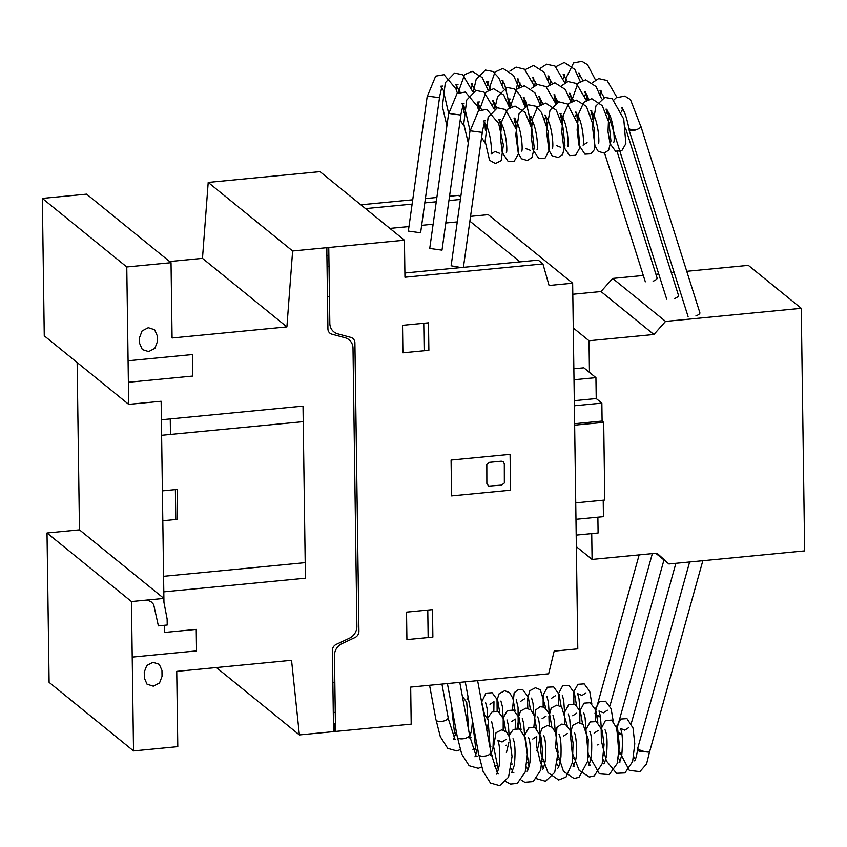 <?xml version="1.0" encoding="UTF-8"?>
<svg xmlns="http://www.w3.org/2000/svg" width="847" height="847" viewBox="0 0 847 847"><rect width="100%" height="100%" fill="white"/><g stroke="black" fill="none" stroke-linecap="round" stroke-linejoin="round"><path stroke-width="1.27" d="M600.512 716.837L597.188 716.551M621.899 734.201L618.575 733.915M644.578 751.533C640.332 751.617 638.003 751.109 637.579 750.008L638.447 749.224M481.911 132.619A6.067 1.376 5.8 0 0 482.176 132.27L484.473 122.317M636.118 129.813C631.978 129.94 629.575 129.475 628.898 128.405C626.462 116.431 623.943 109.517 621.327 107.685L622.429 107.855M460.524 115.256A6.067 1.376 5.8 0 0 460.789 114.906L463.087 104.954M607.902 111.539L607.49 110.904M439.138 97.892A6.067 1.376 5.8 0 0 439.402 97.543L441.7 87.59M586.516 94.176L586.103 93.541M477.623 680.639L490.911 752.231A6.194 2.689 169.5 0 1 486.697 755.683A6.194 2.689 169.5 0 1 478.735 754.497L465.257 681.835M702.841 560.703L649.649 751.628A6.194 1.292 -164.4 0 1 645.562 751.744A6.194 1.292 -164.4 0 1 637.717 748.303L689.627 561.985M459.783 682.364L469.524 734.868A6.194 2.689 169.5 0 1 465.31 738.309A6.194 2.689 169.5 0 1 457.348 737.123L447.407 683.561M621.836 733.82A6.194 1.292 -164.4 0 1 618.342 732.56M441.933 684.08L448.137 717.504A6.194 2.689 169.5 0 1 443.923 720.945A6.194 2.689 169.5 0 1 435.961 719.759L429.567 685.276M600.449 716.456A6.194 1.292 -164.4 0 1 596.955 715.196M482.144 132.397L470.011 130.798L451.123 265.799L461.139 267.557M640.851 126.277A6.194 1.821 162.4 0 1 640.904 126.404A6.194 1.821 162.4 0 1 636.88 129.538A6.194 1.821 162.4 0 1 629.099 130.131A6.194 1.821 162.4 0 1 629.565 129.062M640.904 126.404L699.897 312.829A6.194 1.821 162.4 0 1 695.863 315.963M460.757 115.033L448.624 113.434L429.736 248.436L441.996 250.151L460.884 115.15M625.573 128.151L678.511 295.455A6.194 1.821 162.4 0 1 674.477 298.599M608.76 113.382A6.194 1.821 162.4 0 1 607.712 112.767A6.194 1.821 162.4 0 1 608.072 111.825M439.371 97.659L427.237 96.071L408.349 231.072L420.61 232.787L439.498 97.786M617.114 151.645L657.124 278.091A6.194 1.821 162.4 0 1 653.09 281.236M587.373 96.018A6.194 1.821 162.4 0 1 586.325 95.404A6.194 1.821 162.4 0 1 586.685 94.451M589.459 372.394L589.014 340.748L653.916 334.501L665.551 321.405L801.262 308.319L748.356 265.365L686.758 271.305M801.262 308.319L804.65 550.889L668.939 563.975L655.769 553.282M674.148 272.512L671.332 272.787M658.733 274.005L655.917 274.28M643.307 275.487L612.646 278.441L601.01 291.537L572.805 294.258M665.551 321.405L612.646 278.441M653.916 334.501L601.01 291.537M589.014 340.748L573.281 327.969M668.939 563.975L656.976 553.165L592.074 559.422L576.352 546.654M592.074 559.422L591.714 533.61M603.212 500.196L603.435 516.649L575.971 519.296M597.876 517.178L598.098 532.996L576.193 535.103M573.853 368.784L583.837 367.831L595.928 377.656L596.224 398.556L601.857 403.13L602.101 421.054L574.626 423.701M574.012 379.763L595.928 377.656M574.298 400.673L596.224 398.556M574.372 405.777L601.857 403.13M575.738 502.843L604.779 500.048L603.699 422.378L602.079 421.054M574.647 425.173L603.699 422.378M572.646 283.205L577.792 648.855L554.182 651.131L548.644 673.799L410.679 687.097L411.187 724.143L299.383 734.921L291.548 660.289L176.737 671.364L177.785 746.641L133.53 750.908L131.444 601.539L163.895 598.416L161.142 401.256L128.691 404.379L126.775 266.964L171.03 262.697L172.079 337.985L286.9 326.91L292.628 250.977L404.432 240.199L404.951 277.234L542.927 263.936L549.078 285.481L572.646 283.205L488.232 214.662L470.54 216.366M542.927 263.936L538.237 260.124L404.887 272.988M365.533 208.606L412.118 204.116M424.792 202.899L436.258 201.787M448.931 200.57L460.408 199.469M457.264 221.903L445.797 223.005M433.124 224.233L421.658 225.334M408.985 226.562L389.906 228.394M469.873 221.162L520.016 261.882L469.873 221.162M449.545 196.25L458.502 195.382L460.726 197.192M436.861 197.467L425.395 198.579M412.722 199.797L360.843 204.805M216.398 667.542L299.383 734.921M77.141 362.516L79.47 529.862L47.019 532.996L49.105 682.354L133.53 750.908M47.019 532.996L131.444 601.539M79.163 507.755L79.47 529.862L163.895 598.416M171.03 262.697L86.606 194.143L42.35 198.41L44.266 335.836L128.691 404.379M42.35 198.41L126.775 266.964M404.432 240.199L320.007 171.645L208.203 182.423L202.475 258.356L286.9 326.91M202.475 258.356L169.591 261.532M208.203 182.423L292.628 250.977M337.741 333.845L350.944 337.424A6.564 6.045 -50.9 0 1 354.904 342.664L358.937 631.491A6.564 6.045 -50.9 0 1 355.137 637.473L342.061 643.582A12.409 11.424 -50.9 0 0 334.459 655.557L335.518 731.205M326.794 247.906L327.927 328.932A6.204 5.717 -50.9 0 0 331.886 334.173L345.089 337.752A12.377 11.392 -50.9 0 1 353.008 348.233L356.894 626.304A12.377 11.392 -50.9 0 1 349.292 638.278L336.227 644.387A6.204 5.717 -50.9 0 0 332.416 650.369L333.549 731.395M337.741 333.856A12.409 11.424 -50.9 0 1 329.822 323.374M334.83 682.438L332.86 682.629M335.253 712.316L333.284 712.507M335.412 723.666L333.443 723.857M334.819 723.73L334.936 731.49M510.582 490.212L510.085 454.363L451.08 460.048L451.578 495.897L510.582 490.212M501.318 461.192L489.513 462.324L486.813 464.431L486.856 483.521L488.719 486.104L501.646 485.087L504.346 482.981L504.304 463.891L503.414 461.859L501.318 461.192M432.489 609.618L406.528 612.116L406.909 639.601L432.87 637.092L432.489 609.618M428.148 637.547L427.767 610.073M402.907 352.818L428.868 350.319L428.487 322.834L402.516 325.333L402.907 352.818M424.146 350.774L423.754 323.289M329.441 296.482L327.471 296.672M328.17 247.546L328.287 255.318M329.028 266.614L327.058 266.805M328.763 247.716L329.822 323.363M326.9 255.455L328.869 255.265M132.217 657.103L196.536 650.909L196.239 629.395L164.371 632.465L164.265 625.298M163.799 591.841L305.418 578.194L303.014 406.126L161.396 419.773M144.901 600.248L148.341 600.534L151.38 602.005L153.656 604.493L158.378 625.869L167.219 625.012L167.134 619.041L163.947 602.386L163.587 576.309L305.206 562.652M144.255 672.105L144.339 678.076L147.018 684.164L153.307 686.186L159.532 682.957L162.031 676.372L161.957 670.39L159.268 664.313L152.968 662.29L146.753 665.52L144.255 672.105M162.815 520.746L177.563 519.317L177.15 489.45L162.391 490.879M175.382 489.619L175.795 519.486M170.258 418.926L170.469 434.458M161.618 435.305L303.237 421.658M128.384 382.272L192.693 376.079L192.396 354.565L128.077 360.769M139.575 337.519L139.66 343.501L142.338 349.589L148.638 351.6L154.853 348.382L157.362 341.786L157.277 335.814L154.599 329.727L148.299 327.704L142.084 330.933L139.575 337.519M471.07 737.737L468.92 737.928M489.979 704.302L493.97 701.708L493.833 711.247M520.661 701.348L524.653 698.743M551.344 698.394L555.325 695.789M579.856 710.072L579.052 698.997L577.612 693.64L582.027 695.429L586.008 692.846M573.832 703.846L573.874 691.597L577.982 684.312L584.186 683.868L589.734 691.406L591.788 703.624M558.469 705.318L558.438 693.735L562.662 685.784L568.877 685.361L574.404 692.899L576.447 705.106M543.149 706.8L543.139 694.942L547.437 687.192L553.652 686.896L559.084 694.455L561.169 706.631M527.808 708.283L527.522 699.061L529.873 690.665L535.431 687.764L540.312 689.712L545.775 708.06M512.467 709.754L514.15 692.708L518.682 689.394L522.832 689.786L528.232 696.88L530.434 709.553M497.125 711.236L497.03 700.003L499.169 693.661L504.706 690.718L509.608 692.645L512.933 698.479L515.092 711.025M506.188 745.159L505.553 745.529M481.615 702.131L485.934 693.185L492.128 692.74L497.687 700.268L499.73 712.496M490.847 746.641L490.222 747.012M467.015 699.643L468.105 697.187M480.884 698.172L484.399 713.979M475.506 748.113L472.88 749.309M455.559 734.942L454.373 731.554L451.123 703.582M462.335 696.149L466.708 702.343L468.73 730.569M460.165 749.595L456.925 750.94L447.724 748.356L440.302 736.636L436.141 720.204M562.281 695.122L563.71 700.458L564.515 711.544M546.94 696.605L548.369 701.962L549.174 713.026M533.832 714.497L533.028 703.402L531.598 698.087M516.247 699.548L518.046 707.446L518.163 722.131L517.083 728.409M500.916 701.041L502.345 706.398L503.15 717.462M485.575 702.512L487.057 708.198L487.798 719.823M487.48 725.106L486.76 729.849M472.467 720.723L471.631 730.209L469.672 736.763M456.311 731.554L453.569 739.41M448.095 718.097L454.511 737.885M455.728 739.209L454.617 739.039M492.456 755.101L490.307 755.291M511.366 721.676L515.357 719.071L515.22 728.611M542.048 718.711L546.04 716.107M572.731 715.757L576.712 713.163M601.243 727.435L600.438 716.361L598.998 711.004L603.413 712.803L607.394 710.21M619.623 753.65L618.988 754.021M595.219 721.21L595.261 708.96L599.369 701.676L605.573 701.231L611.121 708.77L613.175 720.988M604.282 755.132L603.646 755.503M579.856 722.682L579.824 711.099L584.049 703.148L590.264 702.724L595.79 710.273L597.834 722.47M588.94 756.604L588.305 756.974M564.536 724.164L564.526 712.306L568.824 704.556L575.039 704.259L580.47 711.819L582.556 723.994M573.599 758.086L572.974 758.457M549.195 725.646L548.909 716.424L551.259 708.028L556.818 705.128L561.699 707.086L567.162 725.434M558.258 759.568L557.633 759.939M533.854 727.118L535.537 710.072L540.068 706.758L544.219 707.16L549.618 714.243L551.821 726.917M542.916 761.04L542.292 761.421M518.512 728.6L518.417 717.367L520.556 711.025L526.093 708.081L530.995 710.019L534.319 715.853L536.479 728.388M527.575 762.522L526.94 762.893M503.171 730.082L503.213 717.875L507.321 710.559L513.515 710.104L519.073 717.631L521.117 729.86M512.234 764.005L511.609 764.375M488.401 717.017L491.969 712.041L498.174 711.586L503.732 719.124L505.786 731.342M496.893 765.476L494.267 766.673M476.946 752.305L475.76 748.928L472.51 720.956M483.722 713.523L488.094 719.706L490.117 747.933M481.551 766.959L478.311 768.314L469.122 765.72L461.689 754.01L457.528 737.578M597.675 744.958L598.744 744.577M583.668 712.496L585.097 717.833L585.902 728.907M568.326 713.979L569.756 719.325L570.56 730.389M555.219 731.872L554.414 720.776L552.985 715.461M537.633 716.911C539.338 719.865 539.973 727.393 539.55 739.505C538.396 746.609 537.326 750.4 536.32 750.866M522.303 718.415L523.732 723.762L524.537 734.825M506.961 719.886L508.444 725.572L509.185 737.186M508.867 742.47L506.4 752.655M491.62 721.369L493.589 731.014L493.018 747.573L491.059 754.137M477.697 748.928L474.955 756.784M469.482 735.461L475.898 755.259M477.115 756.572L476.003 756.413M496.342 774.147C497.083 773.904 498.047 770.961 499.243 765.349C500.154 752.274 499.624 743.888 497.655 740.204L502.07 741.993L506.051 739.41M511.027 768.451L512.626 771.141M513.843 772.464L511.694 772.665L514.404 764.936C515.558 751.554 515.092 742.819 513.007 738.722L513.007 738.722M526.368 766.98L527.967 769.658M532.752 739.039L536.744 736.435L536.659 746.493L540.524 762.819L543.308 768.187M557.051 764.015L558.649 766.704M563.435 736.085L567.426 733.47M572.392 762.533L573.991 765.222M587.733 761.061L589.332 763.75M590.55 765.063L588.39 765.275C589.237 764.926 590.243 761.675 591.428 755.503C592.138 742.787 591.566 734.73 589.703 731.332L589.703 731.332M594.118 733.121L598.098 730.527M603.075 759.579L604.673 762.268M618.416 758.107L620.015 760.786M620.131 761.94L619.062 762.321C619.718 762.152 620.639 759.494 621.836 754.338C622.937 741.009 622.45 732.359 620.385 728.367L624.8 730.167L628.781 727.573M633.757 756.625L635.345 759.314M649.596 751.734L646.568 763.952L639.898 771.628L629.321 770.368L618.628 750.061L616.648 726.334L620.756 719.05L626.96 718.605L633.027 728.007L634.774 743.761L632.624 761.548L624.959 772.909L616.5 773.279L606.336 760.871L601.359 740.881L601.169 728.748L605.436 720.511L611.65 720.098L617.77 729.818L619.432 746.091L617.114 763.613L609.247 774.582L599.39 773.84L588.178 753.915L585.912 729.669L590.211 721.919L596.426 721.623L602.175 730.294L604.049 744.608L602.185 763.634L594.255 775.884L589.332 777.017L579.168 770.399L572.17 752.644L570.306 733.798L572.646 725.392L578.205 722.491L583.085 724.45L588.22 739.325L587.712 761.178L578.988 777.313L574.086 778.499L563.467 771.342L555.611 747.478L556.924 727.446L561.455 724.132L565.605 724.524L571.005 731.617L573.101 743.01L572.381 762.618L566.029 777.059L558.692 779.981L548.02 772.655L541.074 753.65L539.804 734.73L541.942 728.388L547.49 725.445L552.382 727.382L555.706 733.216L558.067 752.295L554.711 772.39L545.532 781.283L536.575 778.689M529.015 766.715L524.6 735.238L528.708 727.922L534.902 727.467L540.958 736.784L542.726 752.401L540.672 770.114L533.239 781.601L524.812 782.3L521.233 780.172M509.788 734.381L513.356 729.405L519.56 728.949L525.616 738.256L527.385 753.862L525.214 771.977L517.295 783.401L510.455 784.1L505.892 781.643M498.332 769.669L493.589 746.609L496.003 732.719L501.562 729.892L506.442 731.903L509.481 737.07L512.043 756.509L508.549 777.165L499.698 785.677L490.508 783.094L483.076 771.373L478.915 754.942M637.579 750.008C636.415 756.805 635.356 760.405 634.414 760.839M605.054 729.86L605.044 729.849C607.119 733.873 607.595 742.586 606.463 755.979C605.266 761.029 604.356 763.634 603.731 763.793M574.097 766.376L573.048 766.757L575.028 762.3C578.226 753.025 575.727 733.438 574.361 732.803L574.372 732.824M559.02 734.285C560.725 737.229 561.36 744.757 560.936 756.869C559.782 763.973 558.713 767.763 557.707 768.229M543.689 735.778L543.679 735.768C545.616 739.378 546.156 747.657 545.309 760.606C544.113 766.397 543.139 769.436 542.366 769.711M528.348 737.25C530.317 740.977 530.847 749.394 529.904 762.512C528.697 768.081 527.745 770.971 527.025 771.194M490.868 752.835L497.284 772.623M498.502 773.936L497.39 773.777M485.416 120.793L483.266 121.005L486.062 124.985C490.964 133.487 492.255 153.18 491.038 154.069L495.029 151.465L499.434 153.243M498.767 123.789L499.815 120.835M500.768 119.311L498.608 119.522L501.403 123.524C506.305 132.026 507.597 151.666 506.379 152.598L506.39 152.587M470.106 131.041L478.439 110.872L486.792 109.411L498.661 123.514L503.393 144.964L501.191 160.623L495.431 163.577L489.534 160.263L485.14 141.205L488.105 117.394L497.369 107.791L505.49 109.528L516.448 129.729L518.533 153.731L514.224 161.216L508.211 161.544L502.218 152.439L500.408 137.235L501.9 121.089L507.395 109.379L515.029 106.087L525.087 112.386L532.032 129.231L534.245 147.823L531.958 157.531L527.332 160.528L521.561 158.802L518.343 153.551L515.738 134.546L518.967 113.985L528.2 104.795L535.611 106.214L541.487 112.503L548.157 131.37L549.343 149.887L545.034 158.188L538.819 158.558L533.007 149.898L531.122 135.573L532.403 118.993L537.771 106.743L545.722 103.133L556.288 110.184L562.937 127.209L564.917 145.419L562.599 154.641L558.184 157.531L552.18 155.795L548.93 150.321L546.421 130.745L550.031 110.131L558.882 101.841L567.352 103.98L577.898 124.138L579.92 147.685L575.611 155.287L569.597 155.647L563.626 146.7L561.783 131.761L563.213 115.404L568.729 103.493L576.362 100.168L586.399 106.394L594.573 129.093L594.393 149.612L590.941 153.815L584.928 154.165L578.935 145.112L577.114 130.004L578.522 114.059L583.774 102.328L591.735 98.686L602.281 105.695L608.951 122.741L610.941 140.983L608.644 150.184L604.218 153.095L598.226 151.38L594.996 146.012L592.445 126.563L595.96 105.896L604.843 97.426L612.222 98.75L623.752 119.056L625.869 143.662L621.762 150.777L615.547 151.179L610.073 143.736L608.008 131.709L608.802 113.18M613.927 99.978L616.15 97.807L624.811 96.082L630.464 99.607L640.914 126.722M515.04 118.209L513.949 118.051L516.744 122.021C521.646 130.523 522.938 150.215 521.72 151.115L521.731 151.094M529.449 120.825L531.45 116.357L529.28 116.568L532.085 120.549C536.987 129.051 538.279 148.744 537.062 149.633L537.072 149.612M545.722 115.245L544.621 115.086L547.427 119.078C552.329 127.579 553.62 147.283 552.403 148.151L552.403 148.14M561.074 113.773L559.973 113.604L562.757 117.585C567.659 126.087 568.962 145.769 567.744 146.679L567.744 146.658M576.405 112.291L575.314 112.132L578.099 116.113C583.011 124.615 584.303 144.318 583.085 145.197L587.077 142.592M591.746 110.809L590.645 110.65L593.451 114.641C598.353 123.133 599.644 142.815 598.427 143.715L598.437 143.694M607.098 109.337L605.976 109.168L608.781 113.138C613.683 121.64 614.986 141.322 613.768 142.243L613.768 142.222M622.545 109.009L621.497 111.952M607.204 110.491L606.156 113.434M591.862 111.963L590.814 114.906M576.521 113.445L575.473 116.388M561.18 114.927L560.132 117.871M560.799 147.336L556.394 145.546M545.839 116.399L544.79 119.342M530.116 150.279L525.712 148.511M515.156 119.363L514.108 122.307M477.38 106.415L478.428 103.472M479.381 101.947L477.221 102.159L481.445 109.422M470.032 130.766L464.675 107.622L461.88 103.63L464.029 103.429M448.719 113.678L457.052 93.498L465.405 92.048L477.274 106.15L478.82 110.618M482.187 133.148L481.138 140.623M468.285 143.09L463.754 123.842L466.718 100.031L475.982 90.417L484.103 92.164L494.161 109.136M485.257 143.27L481.572 137.542M479.444 110.237L486.009 92.005L493.642 88.723L503.7 95.012L509.502 107.654M494.786 108.765L497.581 96.622L506.813 87.432L514.224 88.85L520.1 95.129L524.844 106.171M510.127 107.283L516.384 89.38L524.335 85.759L534.902 92.81L540.185 104.7M525.807 103.207L526.051 101.725M531.185 88.533L537.496 84.478L545.966 86.606L555.526 103.218M540.81 104.329L541.392 100.253M546.527 87.05L554.87 82.805L565.351 89.507L570.867 101.735M556.151 102.847L556.733 98.771M561.868 85.568L567.966 81.566L576.405 83.472L586.209 100.264M571.492 101.365L577.919 83.281L585.584 79.84L596.044 86.563L601.55 98.781M586.833 99.893L587.416 95.817M592.54 82.614L598.649 78.612L607.077 80.507L616.881 97.299M484.77 122.73L485.395 130.131M493.653 100.846L492.562 100.677L496.776 107.94M500.111 121.259L500.736 128.628M508.062 103.461L510.063 98.983L507.893 99.194L512.117 106.457M515.452 119.776L516.077 127.156M524.335 97.881L523.234 97.723L526.04 101.704L531.418 125.674M539.687 96.399L538.586 96.24L542.8 103.503M546.124 116.822L546.76 124.202M555.018 94.928L553.927 94.769L558.141 102.021M561.466 115.34L562.101 122.72M570.359 93.445L569.258 93.276L573.483 100.549M576.807 113.858L577.432 121.237M585.711 91.963L584.589 91.794L588.824 99.067M592.148 112.386L592.773 119.766M601.042 90.491L599.941 90.322L604.165 97.596M601.158 91.645L600.11 94.589M585.817 93.117L584.769 96.06M570.476 94.599L569.428 97.543M555.134 96.082L554.086 99.025M539.793 97.553L538.745 100.497M524.452 99.035L523.404 101.979M493.769 101.989L492.721 104.943M455.993 89.051L457.041 86.108M457.994 84.573L455.834 84.795L460.059 92.058M448.645 113.403L443.288 90.248L440.493 86.267L442.642 86.066M427.333 96.314L435.665 76.135L444.019 74.684L455.887 88.787L457.433 93.244M460.8 115.774L459.752 123.26M446.898 125.727L442.367 106.468L445.331 82.667L454.595 73.054L462.716 74.79L472.774 91.772M463.87 125.907L460.186 120.179M458.058 92.874L464.622 74.642L472.255 71.36L482.314 77.649L488.116 90.29M473.399 91.391L476.194 79.258L485.426 70.068L492.838 71.476L498.714 77.765L503.457 88.808M488.74 89.92L494.997 72.016L502.949 68.395L513.515 75.447L518.798 87.336M504.42 85.843L504.664 84.361M509.799 71.159L516.109 67.114L524.579 69.242L534.139 85.854M519.423 86.955L520.005 82.89M525.14 69.687L533.483 65.431L543.965 72.143L549.481 84.372M534.764 85.483L535.346 81.407M540.481 68.205L546.58 64.203L555.018 66.098L564.822 82.9M550.105 84.001L550.688 79.925M555.812 66.722L564.271 62.477L574.785 69.39L580.163 81.418M565.447 82.519L566.114 77.956L573.578 62.932L581.921 61.323L587.553 64.732L595.494 79.936M463.383 105.367L464.008 112.767M472.266 83.472L471.176 83.313L475.389 90.576M478.724 103.895L479.317 110.311M486.676 86.098L488.666 81.619L486.506 81.831L490.731 89.094M494.066 102.413L494.659 108.829M502.949 80.518L501.848 80.349L504.653 84.34L510 107.357M518.3 79.036L517.199 78.877L521.413 86.14M524.738 99.448L525.373 106.838M533.631 77.564L532.541 77.395L536.754 84.658M540.079 97.977L540.682 104.393M548.972 76.082L547.871 75.912L552.096 83.175M555.42 96.494L556.024 102.921M564.324 74.6L563.202 74.43L567.437 81.704M570.762 95.012L571.365 101.439M579.655 73.117L578.554 72.958L582.778 80.221M579.772 74.282L578.723 77.225M564.43 75.754L563.382 78.697M549.089 77.236L548.041 80.179M533.748 78.718L532.699 81.661M503.065 81.672L502.017 84.615M472.382 84.626L471.334 87.569M516.162 89.623L518.406 80.19M616.33 730.94L663.974 559.941M675.885 563.308L631.354 723.169M594.943 713.576L639.157 554.88M652.359 553.61L609.967 705.805M463.415 267.345L482.271 132.513M688.092 316.556L629.099 130.131M666.705 299.192L607.712 112.767M645.319 281.829L604.557 153.021M593.112 116.854L591.693 112.355M587.627 99.501L586.325 95.404"/></g></svg>
